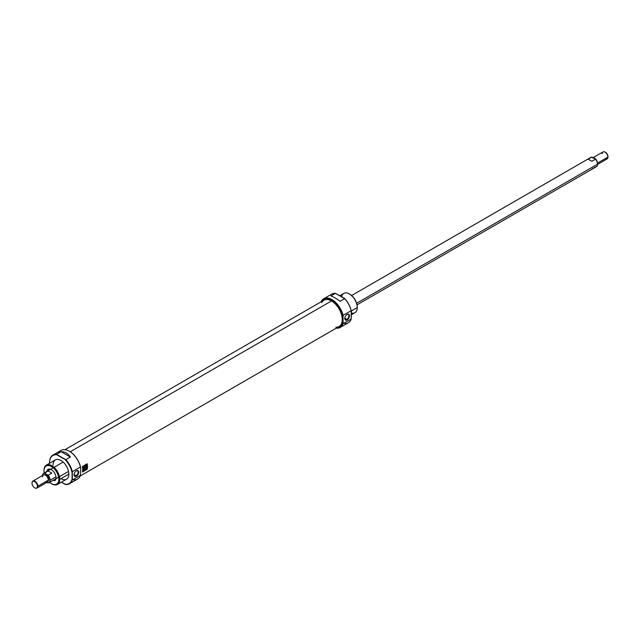 <?xml version="1.0" encoding="UTF-8"?>
<svg xmlns="http://www.w3.org/2000/svg" width="640" height="640" viewBox="0 0 640 640"><rect width="100%" height="100%" fill="white"/><g stroke="black" fill="none" stroke-linecap="round" stroke-linejoin="round"><path stroke-width="0.96" d="M76.384 476.192A3.304 1.904 -60 0 1 74.048 474.848A3.304 1.904 -60 0 1 76.384 470.8L76.384 470.8A3.304 1.904 -60 0 1 78.72 472.152A3.304 1.904 -60 0 1 76.384 476.192A3.304 1.904 120 0 0 78.72 472.152A3.304 1.904 120 0 0 76.384 470.8A3.304 1.904 120 0 0 74.048 474.848A3.304 1.904 120 0 0 76.384 476.192L76.096 475.688A2.896 1.672 -60 0 1 74.056 474.672A2.896 1.672 120 0 0 74.648 475.832A2.896 1.672 120 0 0 76.096 475.688A2.896 1.672 120 0 0 77.984 473.144A2.896 1.672 120 0 0 77.544 470.824A2.896 1.672 120 0 0 76.232 470.896A2.896 1.672 120 0 1 78.136 472.232A2.896 1.672 120 0 1 76.096 475.688L74.064 474.52M69.472 483.744L77.592 479.056A16.544 9.552 -120 0 0 80.44 475.328L72.328 480.016L72.328 471.664L80.44 466.976L80.68 467.84L80.44 475.328L72.328 480.016A16.544 9.552 60 0 1 69.472 483.744A16.544 9.552 60 0 1 65.832 484.496L64.952 484.264A16.208 9.36 -120 0 0 72.088 479.152L72.088 472.808A16.208 9.36 -120 0 0 64.952 459.448L56.976 454.848A16.208 9.36 -120 0 0 49.504 462.936A16.208 9.36 -120 0 0 49.504 463.304A16.208 9.36 60 0 1 49.504 462.936L49.504 462.664A16.544 9.552 60 0 1 52.928 455.088A16.544 9.552 60 0 1 56.568 454.336L61.104 451.72C64.92 451.616 68.008 453.4 70.368 457.064L65.832 459.68A16.544 9.552 60 0 1 72.328 471.664L80.44 466.976A16.544 9.552 -120 0 0 69.32 451.224A16.544 9.552 -120 0 0 61.048 450.4L52.928 455.088M61.36 482.192L64.952 484.264A16.208 9.36 -120 0 0 72.088 479.152L72.328 480.016A16.544 9.552 60 0 1 65.832 484.496L61.36 482.192M57.464 484.44L66.536 479.2A11.144 6.432 -120 0 0 68.84 474.104A11.144 6.432 -120 0 0 63.976 462.888A11.144 6.432 -120 0 0 55.392 459.904L46.32 465.144A11.144 6.432 60 0 1 54.904 468.128A11.144 6.432 60 0 1 59.768 479.344A11.144 6.432 60 0 1 57.464 484.44A11.144 6.432 60 0 1 51.888 483.888A11.144 6.432 60 0 1 51.648 483.744A11.144 6.432 60 0 0 59.768 479.344A11.144 6.432 -120 0 0 51.888 465.696A11.144 6.432 -120 0 0 44.008 470.24A11.144 6.432 60 0 1 46.32 465.144M58.816 479.344A10.464 6.04 -120 0 1 49.528 482.248A10.464 6.04 -120 0 0 51.408 483.616A10.464 6.04 -120 0 0 58.816 479.344A10.464 6.04 -120 0 0 51.408 466.52A10.464 6.04 -120 0 0 44.008 470.792L44.008 470.24L44.008 470.792A10.464 6.04 -120 0 0 44.256 473.112A10.464 6.04 -120 0 1 44.008 470.792A10.464 6.04 60 0 1 51.408 466.52A10.464 6.04 60 0 1 58.816 479.344L59.768 479.344L68.84 474.104A11.144 6.432 -120 0 0 60.96 460.456A11.144 6.432 -120 0 0 53.08 465.008M65.832 459.68L56.568 454.336L61.104 451.72C64.92 451.616 68.008 453.4 70.368 457.064L61.104 451.72L70.368 457.064L65.832 459.68A16.544 9.552 60 0 1 72.328 471.664L72.088 472.808A16.208 9.36 -120 0 0 64.952 459.448L65.832 459.68M56.064 477.752A6.584 3.8 -120 0 0 53.192 471.128A6.584 3.8 -120 0 0 48.12 469.368A6.584 3.8 -120 0 0 46.792 471.744A6.584 3.8 60 0 1 51.696 469.864A6.584 3.8 60 0 1 56.064 477.752A6.584 3.8 -120 0 1 54.704 480.768M53.184 480.28A6.584 3.8 -120 0 0 55.144 480.432A6.584 3.8 -120 0 1 53.184 480.28M58.576 453.184A16.544 9.552 -120 0 1 69.856 451.552A16.544 9.552 -120 0 1 80.44 466.976L80.68 467.84A16.208 9.36 60 0 0 69.44 451.288A16.208 9.36 60 0 1 69.56 451.36A16.208 9.36 60 0 1 80.68 467.84L80.44 475.328A16.544 9.552 -120 0 1 72.936 479.664M48.632 469.152A6.584 3.8 -120 0 0 47.784 470.928A6.584 3.8 -120 0 1 48.632 469.152M80.184 476L339.104 326.512A15.192 8.776 -120 0 0 341.544 323.576A15.192 8.776 -120 0 0 331.504 300.952A15.192 8.776 -120 0 0 327.672 299.552A15.192 8.776 -120 0 0 323.912 300.2L64.992 449.68M87.192 469.264A15.192 8.776 -120 0 0 87.192 463.752L82.416 466.504A15.192 8.776 60 0 1 82.416 472.016L87.192 469.264L82.416 472.016A15.192 8.776 -120 0 0 82.416 466.504L82.552 466.584A15.192 8.776 60 0 1 82.552 471.848L87.112 469.216A15.192 8.776 -120 0 0 87.112 463.944L82.552 466.584A15.192 8.776 60 0 1 82.552 471.848L87.112 469.216A15.192 8.776 -120 0 0 87.112 463.944L82.416 466.504L87.192 463.752A15.192 8.776 60 0 1 87.192 469.264M331.696 300.968A15.04 8.68 60 0 0 327.792 299.568A15.04 8.68 60 0 1 327.904 299.584A15.04 8.68 60 0 1 331.696 300.968A15.04 8.68 60 0 1 341.632 323.36A15.04 8.68 60 0 1 341.584 323.472A15.04 8.68 -120 0 0 331.696 300.968L331.504 300.952A15.192 8.776 60 0 1 342.016 316.848A15.192 8.776 60 0 1 335.872 327.208M85.768 469.736L86.232 469.464A15.192 8.776 60 0 1 86.216 469.56L85.648 469.888A15.192 8.776 -120 0 0 85.776 469.064L86.336 468.744A15.192 8.776 60 0 1 86.32 468.84L85.864 469.104A15.192 8.776 60 0 1 85.832 469.36L86.256 469.12A15.192 8.776 60 0 1 86.24 469.216L85.816 469.456A15.192 8.776 60 0 1 85.768 469.736L86.232 469.464A15.192 8.776 60 0 1 86.216 469.56L85.648 469.888A15.192 8.776 -120 0 0 85.776 469.064L86.336 468.744A15.192 8.776 60 0 1 86.32 468.84L85.864 469.104A15.192 8.776 60 0 1 85.832 469.36L86.256 469.12A15.192 8.776 60 0 1 86.24 469.216L85.816 469.456A15.192 8.776 60 0 1 85.768 469.736L85.768 469.736M84.424 470.176L84.784 469.968A15.192 8.776 60 0 1 84.768 470.064L84.408 470.272A15.192 8.776 60 0 1 84.344 470.64L84.248 470.696A15.192 8.776 -120 0 0 84.376 469.872L84.88 469.584A15.192 8.776 60 0 1 84.864 469.68L84.464 469.912A15.192 8.776 60 0 1 84.424 470.176L84.784 469.968A15.192 8.776 60 0 1 84.768 470.064L84.408 470.272A15.192 8.776 60 0 1 84.344 470.64L84.248 470.696A15.192 8.776 -120 0 0 84.376 469.872L84.88 469.584A15.192 8.776 60 0 1 84.864 469.68L84.464 469.912A15.192 8.776 60 0 1 84.424 470.176L84.424 470.176M83.344 470.88L82.952 471.104A15.192 8.776 60 0 1 82.88 471.488L82.784 471.544A15.192 8.776 -120 0 0 82.904 470.72L83.008 470.664A15.192 8.776 60 0 1 82.96 471.008L83.36 470.784A15.192 8.776 -120 0 0 83.4 470.432L83.504 470.376A15.192 8.776 60 0 1 83.376 471.2L83.28 471.256A15.192 8.776 -120 0 0 83.344 470.88L82.952 471.104A15.192 8.776 60 0 1 82.88 471.488L82.784 471.544A15.192 8.776 -120 0 0 82.904 470.72L83.008 470.664A15.192 8.776 60 0 1 82.96 471.008L83.36 470.784A15.192 8.776 -120 0 0 83.4 470.432L83.504 470.376A15.192 8.776 60 0 1 83.376 471.2L83.28 471.256A15.192 8.776 -120 0 0 83.344 470.88L83.264 470.832A14.992 8.656 -120 0 0 83.288 470.824A14.992 8.656 60 0 1 83.28 470.84L83.344 470.88M86.024 466.648L85.72 465.92L84.952 466.368A14.992 8.656 60 0 1 85.016 468.536L85.16 468.616A15.192 8.776 -120 0 0 85.096 466.448L85.864 466.008L85.928 466.888A15.192 8.776 60 0 1 85.936 467.288L86.448 467.4A15.192 8.776 60 0 1 86.432 467.88L86.784 467.68A15.192 8.776 -120 0 0 86.8 467.192L86.528 465.408L84.696 466.216A15.192 8.776 60 0 1 84.8 467.304L83.64 467.976A15.192 8.776 -120 0 0 83.544 466.88L83.192 467.088A15.192 8.776 60 0 1 83.304 469.688L83.656 469.488A15.192 8.776 -120 0 0 83.656 468.312L84.816 467.648A15.192 8.776 60 0 1 84.808 468.816L85.16 468.616L84.808 468.816A15.192 8.776 -120 0 0 84.816 467.648L83.656 468.312A15.192 8.776 60 0 1 83.656 469.488L83.304 469.688A15.192 8.776 -120 0 0 83.192 467.088L83.544 466.88A15.192 8.776 60 0 1 83.64 467.976L84.8 467.304A15.192 8.776 -120 0 0 84.696 466.216L85.648 465.664C86.648 465.168 86.944 465.528 86.536 466.744L86.456 465.384L86.536 466.744M86.272 467.08L85.936 467.288A15.192 8.776 -120 0 0 85.928 466.888L86.416 466.224L85.864 466.008L86.168 466.736M83.568 471.096L83.984 470.104L83.568 471.096M85.616 469.16A15.192 8.776 60 0 1 85.488 469.984L85.096 469.624A15.192 8.776 60 0 1 84.992 470.272L84.896 470.328A15.192 8.776 -120 0 0 85.016 469.504L85.424 469.864A15.192 8.776 -120 0 0 85.512 469.216L85.616 469.16A15.192 8.776 60 0 1 85.488 469.984L85.096 469.624A15.192 8.776 60 0 1 84.992 470.272L84.896 470.328A15.192 8.776 -120 0 0 85.016 469.504L85.424 469.864A15.192 8.776 -120 0 0 85.512 469.216L85.616 469.16M86.64 468.992L86.52 469.064A15.192 8.776 60 0 1 86.456 469.424L86.36 469.48A15.192 8.776 -120 0 0 86.48 468.656L87.064 468.536L86.52 469.064A15.192 8.776 60 0 1 86.456 469.424L86.36 469.48A15.192 8.776 -120 0 0 86.48 468.656L86.576 468.696A15.192 8.776 60 0 1 86.536 468.968L86.64 468.904M85.864 466.008L85.096 466.448A15.192 8.776 60 0 1 85.16 468.616L85.016 468.536A14.992 8.656 -120 0 0 84.952 466.368L86.2 465.784M83.416 466.952A14.992 8.656 60 0 1 83.496 467.888L83.496 467.888A14.992 8.656 -120 0 0 83.416 466.952M83.512 469.4L83.512 469.4A14.992 8.656 -120 0 0 83.512 468.232A14.992 8.656 60 0 1 83.512 469.4M84.672 467.56L83.512 468.232L84.672 467.56M86.576 466.72L86.8 467.192A15.192 8.776 60 0 1 86.784 467.68L86.648 467.592A14.992 8.656 -120 0 0 86.656 467.112A14.992 8.656 60 0 1 86.648 467.592L86.432 467.88A15.192 8.776 -120 0 0 86.448 467.4M83.992 470.68L83.832 470.016L84.008 470.688M83.856 470.192L83.728 470.696L83.856 470.192M83.672 470.656L83.912 470.224L83.672 470.656M85.272 469.776L84.984 469.352L85.272 469.776M86.96 468.592L86.536 468.968A15.192 8.776 -120 0 0 86.576 468.696L86.816 468.552M37.4 486.272A3.816 2.208 -120 0 1 34.696 487.832A3.816 2.208 -120 0 1 32 483.16A3.816 2.208 60 0 1 34.696 481.6A3.816 2.208 60 0 1 37.4 486.272A3.816 2.208 -120 0 0 35.192 481.936A3.816 2.208 -120 0 0 32.176 482.152A3.816 2.208 -120 0 0 32 483.16A3.816 2.208 -120 0 0 35.664 488.184A3.816 2.208 -120 0 0 37.4 486.272L37.848 486.208A4.048 2.336 60 0 1 37.008 488.064A4.048 2.336 60 0 1 36.008 488.232A4.048 2.336 60 0 1 35.832 488.2A4.048 2.336 60 0 0 37.848 486.208A4.048 2.336 -120 0 0 35.416 481.528A4.048 2.336 -120 0 0 32.248 481.992A4.048 2.336 60 0 1 32.312 481.824A4.048 2.336 60 0 1 32.96 481.04A4.048 2.336 60 0 1 36.08 482.128A4.048 2.336 60 0 1 37.848 486.208L48.312 480.168A4.048 2.336 -120 0 0 46.536 476.088A4.048 2.336 -120 0 0 43.416 475.008L32.96 481.04M48.664 479.544A3.544 2.048 -120 0 0 47.32 476.208A3.544 2.048 -120 0 0 44.728 474.896A3.544 2.048 -120 0 1 47.32 476.208A3.544 2.048 -120 0 1 48.664 479.544A3.544 2.048 60 0 1 48.216 480.944A3.544 2.048 -120 0 0 48.664 479.544L48.288 479.768M42.704 474.464A5.4 3.12 60 0 1 42.736 474.384A5.4 3.12 60 0 1 43.6 473.336A5.4 3.12 60 0 1 44.456 473.088L48.128 470.968L51.832 473.104L48.152 475.224A5.4 3.12 60 0 1 50.12 480.224A5.4 3.12 60 0 1 49 482.696A5.4 3.12 60 0 1 48.152 482.944L47.832 482.928A5.288 3.048 -120 0 0 49.896 480.256A5.288 3.048 -120 0 0 47.832 475.208L44.488 473.272A5.288 3.048 -120 0 0 42.672 474.544A5.288 3.048 -120 0 0 42.44 475.568A5.288 3.048 -120 0 1 44.488 473.272L48.128 470.968L51.832 473.104L48.128 470.968L51.832 473.104L48.152 475.224L44.456 473.088A5.4 3.12 60 0 0 42.704 474.464M50.12 480.224A5.4 3.12 60 0 1 48.152 482.944L46.872 482.368L47.832 482.928A5.288 3.048 -120 0 0 49.896 480.256A5.288 3.048 -120 0 0 47.832 475.208L48.152 475.224A5.4 3.12 60 0 1 50.12 480.224L56 476.832M37.008 488.064L47.472 482.024A4.048 2.336 -120 0 0 48.312 480.168A4.048 2.336 -120 0 0 45.44 475.208A4.048 2.336 -120 0 0 42.576 476.856M344.8 318.208L346.832 319.384A2.896 1.672 120 0 1 344.792 318.36A2.896 1.672 120 0 0 345.384 319.528A2.896 1.672 120 0 0 346.832 319.384A2.896 1.672 120 0 0 348.72 316.832A2.896 1.672 120 0 0 348.28 314.52A2.896 1.672 120 0 0 346.968 314.584A2.896 1.672 -60 0 1 348.872 315.92A2.896 1.672 -60 0 1 346.832 319.384L347.12 319.88A3.304 1.904 120 0 0 349.456 315.84A3.304 1.904 120 0 0 347.12 314.496L347.12 314.496A3.304 1.904 120 0 0 344.784 318.536A3.304 1.904 120 0 0 347.12 319.88A3.304 1.904 -60 0 1 344.784 318.536A3.304 1.904 -60 0 1 347.12 314.496L347.12 314.496A3.304 1.904 -60 0 1 349.456 315.84A3.304 1.904 -60 0 1 347.12 319.88M351.416 314.728L354.936 312.696A11.144 6.432 -120 0 0 357.248 307.592L357.248 307.04A10.464 6.04 60 0 0 349.608 294.096A10.464 6.04 60 0 1 349.84 294.224A10.464 6.04 60 0 1 357.248 307.04L357.248 307.592A11.144 6.432 -120 0 0 349.368 293.952A11.144 6.432 -120 0 0 343.792 293.4L339.896 295.648M335.424 293.344L344.688 298.688L340.144 301.304C336.328 298.488 333.248 296.704 330.888 295.96L335.424 293.344A16.544 9.552 -120 0 0 331.784 294.096L323.664 298.784A16.544 9.552 60 0 1 343.064 315.352L351.184 310.672A16.544 9.552 -120 0 0 344.688 298.688L340.144 301.304C336.328 298.488 333.248 296.704 330.888 295.96L335.424 293.344L344.28 298.184A16.208 9.36 60 0 1 351.416 311.536L351.184 319.024L343.064 323.704A16.544 9.552 60 0 1 340.208 327.432A16.544 9.552 60 0 1 336.264 328.16A16.544 9.552 60 0 0 343.064 323.704L342.824 316.496A16.208 9.36 -120 0 0 332.776 300.696A16.208 9.36 -120 0 0 321.28 301.712A16.208 9.36 -120 0 1 332.776 300.696A16.208 9.36 -120 0 1 342.824 316.496L343.064 315.352L351.184 310.672L351.184 319.024L343.064 323.704L343.064 315.352A16.544 9.552 60 0 0 332.312 299.824A16.544 9.552 60 0 0 321.064 301.84A16.544 9.552 60 0 1 323.664 298.784M344.688 323.496A16.544 9.552 -120 0 0 348.328 322.752A16.544 9.552 -120 0 0 351.184 319.024A16.544 9.552 -120 0 1 344.688 323.496M336.472 328.032A16.208 9.36 -120 0 0 342.824 322.84A16.208 9.36 -120 0 1 336.472 328.032M357.024 304.864L596.4 166.664A5.4 3.12 -120 0 0 597.264 165.616A5.4 3.12 -120 0 0 597.52 164.184A5.4 3.12 -120 0 0 595.544 159.192L591.872 161.312L588.168 159.176L591.848 157.056A5.4 3.12 -120 0 0 591 157.304L351.624 295.504M590.352 157.92A5.4 3.12 -120 0 1 591.848 157.056L595.544 159.192L591.872 161.312L588.168 159.176L591.848 157.056L595.512 159.008A5.288 3.048 60 0 1 597.576 164.056A5.288 3.048 60 0 1 597.328 165.456A5.288 3.048 60 0 1 597.296 165.536A5.288 3.048 -120 0 0 597.576 164.056L597.52 164.184A5.4 3.12 60 0 1 595.544 166.912L591.872 169.032M597.384 162.56A4.048 2.336 -120 0 0 593.408 157.792A4.048 2.336 60 0 1 597.384 162.56M597.56 164.432L607.04 158.96A4.048 2.336 -120 0 0 607.688 158.176A4.048 2.336 -120 0 0 607.88 157.104A4.048 2.336 -120 0 0 603.992 151.768A4.048 2.336 -120 0 0 602.992 151.936L592.528 157.976M604.168 151.8A3.816 2.208 60 0 1 604.336 151.816A3.816 2.208 60 0 1 608 156.84A3.816 2.208 60 0 1 607.824 157.848A3.816 2.208 60 0 1 607.752 158.008A3.816 2.208 60 0 0 608 156.84A3.816 2.208 -120 0 0 604.168 151.8M49.504 462.936L49.504 462.664A16.544 9.552 60 0 1 56.568 454.336L56.976 454.848A16.208 9.36 -120 0 0 49.504 462.936M68.84 474.104A11.144 6.432 60 0 1 60.96 478.648M321.688 302.648A15.192 8.776 -120 0 1 331.504 300.952L70.248 451.784M45.44 481.824A4.048 2.336 -120 0 0 48.312 480.168M351.312 311.016L357.248 307.592A11.144 6.432 60 0 1 351.416 313.016M351.184 310.672A16.544 9.552 -120 0 0 344.688 298.688L344.28 298.184A16.208 9.36 60 0 1 351.416 311.536L351.184 310.672M357.248 307.592A11.144 6.432 -120 0 0 350.208 294.488A11.144 6.432 -120 0 0 341.664 296.672M602.152 153.792A4.048 2.336 60 0 1 605.016 152.144A4.048 2.336 60 0 1 607.88 157.104L608 156.84M597.496 163.096L607.88 157.104A4.048 2.336 -120 0 1 605.016 158.76M356.624 303.264L597.52 164.184A5.4 3.12 -120 0 0 595.544 159.192L595.512 159.008A5.288 3.048 60 0 1 597.576 164.056M51.408 483.616L51.888 483.888M63.136 462.064L43.6 473.336M67.768 471.864L49 482.696M340.208 327.432L348.328 322.752M349.84 294.224L349.368 293.952"/></g></svg>
